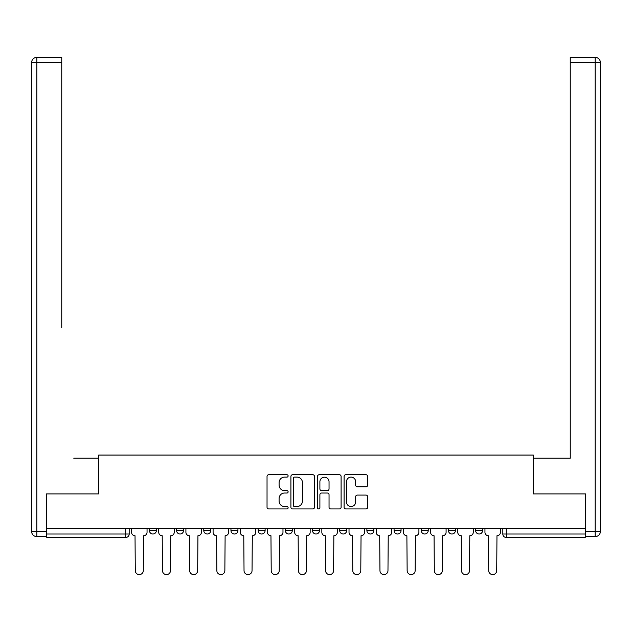 <?xml version="1.0" encoding="UTF-8"?>
<svg xmlns="http://www.w3.org/2000/svg" width="632" height="632" viewBox="0 0 632 632"><rect width="100%" height="100%" fill="white"/><g stroke="black" fill="none" stroke-linecap="round" stroke-linejoin="round"><path stroke-width="0.95" d="M288.121 475.928A1.201 1.201 0 0 0 286.92 474.727L268.75 474.727A1.714 1.714 0 0 0 267.036 476.441L267.036 507.227A1.714 1.714 0 0 0 268.75 508.942L286.92 508.942A1.201 1.201 0 0 0 288.121 507.741A1.201 1.201 0 0 0 286.92 506.54L284.566 506.54A5.475 5.475 0 0 1 279.099 501.073L279.099 498.506A5.475 5.475 0 0 1 284.566 493.031L286.92 493.031A1.201 1.201 0 0 0 288.121 491.83A1.201 1.201 0 0 0 286.92 490.637L284.566 490.637A5.475 5.475 0 0 1 279.099 485.163L279.099 482.595A5.475 5.475 0 0 1 284.566 477.121L286.92 477.121A1.201 1.201 0 0 0 288.121 475.928M421.26 528.605L421.26 530.517L428.227 530.517A3.484 3.484 0 0 1 424.743 534.008A3.484 3.484 0 0 1 421.26 530.517L421.26 528.605M394.068 528.605L394.068 530.517L401.043 530.517A3.484 3.484 0 0 1 397.56 534.008A3.484 3.484 0 0 1 394.068 530.517L394.068 528.605M258.14 530.517L258.14 528.605L258.14 530.517A3.484 3.484 0 0 0 261.632 534.008A3.484 3.484 0 0 1 258.14 530.517L265.116 530.517A3.484 3.484 0 0 1 261.632 534.008M203.773 528.605L203.773 530.517L210.74 530.517A3.484 3.484 0 0 1 207.257 534.008A3.484 3.484 0 0 1 203.773 530.517L203.773 528.605M176.589 530.517L176.589 528.605L176.589 530.517A3.484 3.484 0 0 0 180.073 534.008A3.484 3.484 0 0 1 176.589 530.517L183.556 530.517A3.484 3.484 0 0 1 180.073 534.008A3.484 3.484 0 0 0 183.556 530.517A3.484 3.484 0 0 1 180.073 534.008M149.405 530.517L149.405 528.605L149.405 530.517A3.484 3.484 0 0 0 152.889 534.008A3.484 3.484 0 0 1 149.405 530.517L156.373 530.517A3.484 3.484 0 0 1 152.889 534.008A3.484 3.484 0 0 0 156.373 530.517A3.484 3.484 0 0 1 152.889 534.008M365.991 486.79A1.714 1.714 0 0 0 367.698 485.076L367.698 476.441A1.714 1.714 0 0 0 365.991 474.727L345.807 474.727A1.714 1.714 0 0 0 344.092 476.441L344.092 507.227A1.714 1.714 0 0 0 345.807 508.942L365.991 508.942A1.714 1.714 0 0 0 367.698 507.227L367.698 496.792A1.714 1.714 0 0 0 365.991 495.085L357.349 495.085A1.714 1.714 0 0 0 355.642 496.792L355.642 501.966A4.574 4.574 0 0 1 351.068 506.54A4.574 4.574 0 0 1 346.494 501.966L346.494 481.695A4.574 4.574 0 0 1 351.068 477.121A4.574 4.574 0 0 1 355.642 481.695L355.642 485.076A1.714 1.714 0 0 0 357.349 486.79L365.991 486.79M46.76 528.605L46.76 493.924L98.695 493.924L98.695 455.064L533.305 455.064L533.305 493.924L585.24 493.924L585.24 528.605L46.76 528.605L46.76 534.008L129.189 534.008L129.189 528.605M314.507 476.441A1.714 1.714 0 0 0 312.793 474.727L292.608 474.727A1.714 1.714 0 0 0 290.902 476.441L290.902 507.227A1.714 1.714 0 0 0 292.608 508.942L312.793 508.942A1.714 1.714 0 0 0 314.507 507.227L314.507 476.441M319.207 474.727L339.392 474.727A1.714 1.714 0 0 1 341.098 476.441L341.098 507.227A1.714 1.714 0 0 1 339.392 508.942L330.757 508.942A1.714 1.714 0 0 1 329.043 507.227L329.043 494.738A1.714 1.714 0 0 0 327.329 493.031L321.601 493.031A1.714 1.714 0 0 0 319.895 494.738L319.895 507.741A1.201 1.201 0 0 1 318.694 508.942A1.201 1.201 0 0 1 317.493 507.741L317.493 476.441A1.714 1.714 0 0 1 319.207 474.727M502.811 528.605L502.811 534.008L585.24 534.008L585.24 537.492L506.295 537.492A3.484 3.484 0 0 1 502.811 534.008M585.24 528.605L585.24 534.008M129.189 534.008A3.484 3.484 0 0 1 125.705 537.492A3.484 3.484 0 0 0 129.189 534.008A3.484 3.484 0 0 1 125.705 537.492L46.76 537.492L46.76 534.008M482.595 528.605L482.595 530.517A3.484 3.484 0 0 1 479.111 534.008A3.484 3.484 0 0 1 475.627 530.517L482.595 530.517L482.595 528.605M475.627 528.605L475.627 530.517M455.411 528.605L455.411 530.517A3.484 3.484 0 0 1 451.927 534.008A3.484 3.484 0 0 1 448.444 530.517L455.411 530.517A3.484 3.484 0 0 1 451.927 534.008A3.484 3.484 0 0 0 455.411 530.517L455.411 528.605M448.444 528.605L448.444 530.517M428.227 528.605L428.227 530.517M401.043 528.605L401.043 530.517L401.043 528.605M373.86 528.605L373.86 530.517A3.484 3.484 0 0 1 370.368 534.008A3.484 3.484 0 0 1 366.884 530.517L373.86 530.517L373.86 528.605M366.884 528.605L366.884 530.517M346.668 528.605L346.668 530.517A3.484 3.484 0 0 1 343.184 534.008A3.484 3.484 0 0 1 339.7 530.517L346.668 530.517M339.7 528.605L339.7 530.517M319.484 528.605L319.484 530.517A3.484 3.484 0 0 1 316 534.008A3.484 3.484 0 0 1 312.516 530.517L319.484 530.517M312.516 528.605L312.516 530.517M292.3 528.605L292.3 530.517A3.484 3.484 0 0 1 288.816 534.008A3.484 3.484 0 0 1 285.332 530.517L292.3 530.517A3.484 3.484 0 0 1 288.816 534.008A3.484 3.484 0 0 0 292.3 530.517M285.332 528.605L285.332 530.517M265.116 528.605L265.116 530.517M237.932 528.605L237.932 530.517A3.484 3.484 0 0 1 234.44 534.008A3.484 3.484 0 0 1 230.957 530.517L237.932 530.517A3.484 3.484 0 0 1 234.44 534.008A3.484 3.484 0 0 0 237.932 530.517L237.932 528.605M230.957 528.605L230.957 530.517M210.74 528.605L210.74 530.517L210.74 528.605M183.556 528.605L183.556 530.517L183.556 528.605M156.373 528.605L156.373 530.517L156.373 528.605M294.488 477.121A1.201 1.201 0 0 0 293.295 478.321L293.295 505.347A1.201 1.201 0 0 0 294.488 506.54L296.969 506.54A5.475 5.475 0 0 0 302.444 501.073L302.444 482.595A5.475 5.475 0 0 0 296.969 477.121L294.488 477.121M329.043 481.782A4.574 4.574 0 0 0 324.469 477.207A4.574 4.574 0 0 0 319.895 481.782L319.895 488.923A1.714 1.714 0 0 0 321.601 490.637L327.329 490.637A1.714 1.714 0 0 0 329.043 488.923L329.043 481.782M131.543 532.263L131.543 528.605L131.543 532.263A3.484 3.484 0 0 0 135.027 535.746L135.287 570.601A4.005 4.005 0 0 0 139.293 574.607A4.005 4.005 0 0 0 143.306 570.601L143.567 535.746A3.484 3.484 0 0 0 147.051 532.263L147.051 528.605L147.051 532.263M135.027 535.746L135.287 570.601M143.306 570.601L143.567 535.746M158.727 532.263L158.727 528.605L158.727 532.263A3.484 3.484 0 0 0 162.211 535.746L162.471 570.601A4.005 4.005 0 0 0 166.485 574.607A4.005 4.005 0 0 0 170.49 570.601L170.751 535.746A3.484 3.484 0 0 0 174.235 532.263L174.235 528.605L174.235 532.263M185.911 532.263L185.911 528.605L185.911 532.263A3.484 3.484 0 0 0 189.395 535.746L189.655 570.601A4.005 4.005 0 0 0 193.669 574.607A4.005 4.005 0 0 0 197.674 570.601L197.935 535.746A3.484 3.484 0 0 0 201.418 532.263L201.418 528.605L201.418 532.263M46.239 531.394L46.239 536.615L36.83 536.615A5.23 5.23 0 0 1 31.6 531.394L31.6 62.615L36.83 62.615L36.83 57.394L61.746 57.394L61.746 62.615L36.83 62.615L36.83 531.394L46.239 531.394L46.239 493.924L98.521 493.924L98.521 458.2L73.77 458.2M61.746 62.615L61.746 327.502M36.83 57.394A5.23 5.23 0 0 0 31.6 62.615A5.23 5.23 0 0 1 36.83 57.394M558.23 458.2L570.254 458.2L570.254 57.394L595.17 57.394L570.254 57.394M585.761 531.394L595.17 531.394L595.17 536.615A5.23 5.23 0 0 0 600.4 531.394L600.4 62.615L600.4 531.394A5.23 5.23 0 0 1 595.17 536.615L585.761 536.615L585.761 493.924L533.479 493.924L533.479 458.2L570.254 458.2L570.254 327.502M595.17 57.394A5.23 5.23 0 0 1 600.4 62.615A5.23 5.23 0 0 0 595.17 57.394L595.17 62.615L570.254 62.615M162.211 535.746L162.471 570.601M170.49 570.601L170.751 535.746M189.395 535.746L189.655 570.601M197.674 570.601L197.935 535.746M213.095 532.263L213.095 528.605L213.095 532.263A3.484 3.484 0 0 0 216.578 535.746L216.847 570.601A4.005 4.005 0 0 0 220.852 574.607A4.005 4.005 0 0 0 224.858 570.601L225.118 535.746A3.484 3.484 0 0 0 228.61 532.263L228.61 528.605M228.602 532.263L228.602 528.605M240.278 532.263L240.278 528.605L240.278 532.263A3.484 3.484 0 0 0 243.77 535.746L244.031 570.601A4.005 4.005 0 0 0 248.036 574.607A4.005 4.005 0 0 0 252.042 570.601L252.302 535.746M255.794 532.263L255.794 528.605L255.794 532.263A3.484 3.484 0 0 1 252.31 535.746L252.042 570.601M267.47 532.263L267.47 528.605L267.47 532.263A3.484 3.484 0 0 0 270.954 535.746L271.215 570.601A4.005 4.005 0 0 0 275.22 574.607A4.005 4.005 0 0 0 279.233 570.601L279.494 535.746A3.484 3.484 0 0 0 282.978 532.263L282.978 528.605L282.978 532.263M216.578 535.746L216.847 570.601M224.858 570.601L225.118 535.746M243.77 535.746L244.031 570.601M270.954 535.746L271.215 570.601M279.233 570.601L279.494 535.746M294.654 532.263L294.654 528.605L294.654 532.263A3.484 3.484 0 0 0 298.138 535.746L298.399 570.601A4.005 4.005 0 0 0 302.404 574.607A4.005 4.005 0 0 0 306.417 570.601L306.678 535.746A3.484 3.484 0 0 0 310.162 532.263L310.162 528.605L310.162 532.263M298.138 535.746L298.399 570.601M306.417 570.601L306.678 535.746M321.838 532.263L321.838 528.605L321.838 532.263A3.484 3.484 0 0 0 325.322 535.746L325.583 570.601A4.005 4.005 0 0 0 329.596 574.607A4.005 4.005 0 0 0 333.601 570.601L333.862 535.746A3.484 3.484 0 0 0 337.346 532.263L337.346 528.605L337.346 532.263M325.322 535.746L325.583 570.601M333.601 570.601L333.862 535.746M349.022 532.263L349.022 528.605L349.022 532.263A3.484 3.484 0 0 0 352.506 535.746L352.767 570.601A4.005 4.005 0 0 0 356.78 574.607A4.005 4.005 0 0 0 360.785 570.601L361.046 535.746A3.484 3.484 0 0 0 364.53 532.263L364.53 528.605L364.53 532.263M352.506 535.746L352.767 570.601M360.785 570.601L361.046 535.746M379.69 535.746L379.958 570.601A4.005 4.005 0 0 0 383.964 574.607A4.005 4.005 0 0 0 387.969 570.601L388.23 535.746A3.484 3.484 0 0 0 391.722 532.263L391.722 528.605L391.722 532.263M376.206 532.263L376.206 528.605L376.206 532.263A3.484 3.484 0 0 0 379.698 535.746L379.958 570.601M387.969 570.601L388.23 535.746M403.398 528.605L403.398 532.263A3.484 3.484 0 0 0 406.882 535.746L407.142 570.601A4.005 4.005 0 0 0 411.148 574.607A4.005 4.005 0 0 0 415.153 570.601L415.422 535.746A3.484 3.484 0 0 0 418.905 532.263L418.905 528.605L418.905 532.263M403.39 528.605L403.39 532.263M406.882 535.746L407.142 570.601M415.153 570.601L415.422 535.746M430.582 532.263L430.582 528.605L430.582 532.263A3.484 3.484 0 0 0 434.066 535.746L434.326 570.601A4.005 4.005 0 0 0 438.332 574.607A4.005 4.005 0 0 0 442.345 570.601L442.605 535.746A3.484 3.484 0 0 0 446.089 532.263L446.089 528.605L446.089 532.263M434.066 535.746L434.326 570.601M442.345 570.601L442.605 535.746M457.766 532.263L457.766 528.605L457.766 532.263A3.484 3.484 0 0 0 461.249 535.746L461.51 570.601A4.005 4.005 0 0 0 465.515 574.607A4.005 4.005 0 0 0 469.529 570.601L469.789 535.746A3.484 3.484 0 0 0 473.273 532.263L473.273 528.605L473.273 532.263M461.249 535.746L461.51 570.601M469.529 570.601L469.789 535.746M484.949 532.263L484.949 528.605L484.949 532.263A3.484 3.484 0 0 0 488.433 535.746L488.694 570.601A4.005 4.005 0 0 0 492.707 574.607A4.005 4.005 0 0 0 496.713 570.601L496.973 535.746A3.484 3.484 0 0 0 500.457 532.263L500.457 528.605L500.457 532.263M488.433 535.746L488.694 570.601M496.713 570.601L496.973 535.746M125.705 528.605L125.705 537.492M506.295 528.605L506.295 537.492M36.83 536.615L36.83 531.394L31.6 531.394M600.4 531.394L595.17 531.394L595.17 62.615L600.4 62.615"/></g></svg>
